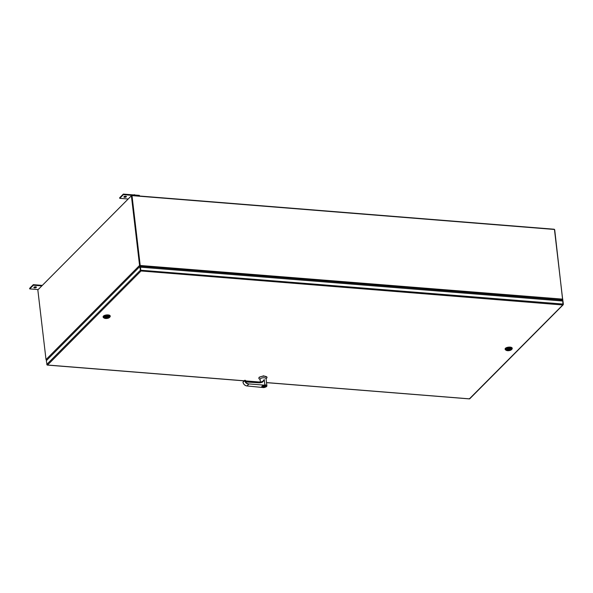 <?xml version="1.0" encoding="UTF-8"?>
<svg xmlns="http://www.w3.org/2000/svg" width="593" height="593" viewBox="0 0 593 593"><rect width="100%" height="100%" fill="white"/><g stroke="black" fill="none" stroke-linecap="round" stroke-linejoin="round"><path stroke-width="0.89" d="M140.793 270.749L140.482 267.191L140.556 270.934L139.785 266.605L140.207 266.642L140.652 270.423M562.965 304.557L562.757 301.022L140.482 267.191M562.001 300.962L562.483 300.473L562.542 301.007M469.486 398.607L469.878 398.348M140.689 270.727L140.845 271.171L47.559 365.036L47.218 364.777M266.516 382.581L469.411 398.837L563.061 304.683M562.698 304.972L140.556 270.934M563.35 304.291L562.905 300.51L562.483 300.473M244.175 380.788L47.084 364.984L46.313 360.663L139.785 266.605M469.441 398.896L266.524 382.648M559.273 300.74L562.09 300.028L562.638 299.131L554.455 229.469L132.002 195.623L140.185 265.286L140.311 266.235L141.401 267.265M132.002 195.623L139.992 265.471L562.638 299.131M140.259 265.812L139.57 265.442L46.017 359.573L37.833 289.91L131.387 195.779L139.57 265.442L140.133 266.279L139.992 265.471L140.311 266.235L562.09 300.028M38.211 289.532L131.765 195.386L139.992 265.471M131.765 195.386L554.003 229.217A0.697 0.571 -135.2 0 1 554.714 229.899L562.579 299.332M559.518 300.762L562.164 300.088L562.876 299.354L562.149 299.991M265.064 385.205C268.503 385.042 265.427 388.133 262.795 387.488L246.984 385.954L248.756 384.168C246.532 383.804 245.154 382.559 244.627 380.432L244.872 380.358C245.413 382.396 246.725 383.582 248.808 383.908L265.064 385.205L264.975 384.531A3.009 1.201 -6.7 0 1 265.071 384.531L265.123 384.946A3.009 1.201 -6.7 0 1 266.894 385.813L266.049 378.623A3.009 1.201 173.3 0 0 263.611 377.741A3.009 1.201 173.3 0 0 260.327 378.757A3.009 1.201 173.3 0 0 260.075 379.327L260.46 382.618M262.284 382.337L264.248 379.564L264.826 384.516L264.248 379.564M266.635 378.171A4.077 1.623 173.3 0 0 266.657 378.141A4.077 1.623 173.3 0 0 266.976 377.4A4.077 1.623 173.3 0 0 263.677 376.192A4.077 1.623 173.3 0 0 259.23 377.578A4.077 1.623 173.3 0 0 258.882 378.349A4.077 1.623 173.3 0 0 259.371 379.001L260.09 379.468M266.932 377.215L263.633 375.829L259.185 377.207L258.889 378.164M266.049 386.125L266.057 386.154A2.135 0.852 -6.7 0 1 265.872 386.562M265.864 386.503C265.686 385.28 264.389 385.176 261.987 386.191L261.809 386.621A2.135 0.852 -6.7 0 1 261.995 386.251A2.135 0.852 -6.7 0 1 264.322 385.524A2.135 0.852 -6.7 0 1 266.057 386.154L265.849 386.643C264.359 387.607 263.018 387.607 261.817 386.651L261.809 386.592M263.092 380.995L264.248 379.594M262.699 381.447L263.218 381.047A6.449 5.374 -137.7 0 1 263.107 381.18A6.449 5.374 -137.7 0 1 259.089 382.715M264.263 379.668C263.351 381.81 261.639 382.863 259.119 382.811L247.392 382.062L245.191 380.283A2.113 1.764 -137.7 0 0 247.296 381.966L247.392 382.062M266.576 386.451A3.009 1.201 -6.7 0 0 266.642 386.384A3.009 1.201 -6.7 0 0 266.894 385.813C266.843 386.799 265.464 387.362 262.758 387.503L246.984 385.954C244.85 385.554 243.508 384.271 242.96 382.107L244.62 380.417M244.776 380.254L242.96 382.107M244.872 380.358L247.333 381.951L259.119 382.811M245.146 380.372L242.945 382.144C243.486 384.301 244.82 385.576 246.947 385.969L246.91 385.939M262.625 386.54L265.271 386.503L262.625 386.54M265.019 386.621L262.736 386.436M131.387 195.779L131.809 195.809M46.017 359.573L46.877 360.114M139.8 266.613L140.133 266.279L141.149 267.243M110.179 316.128A3.558 1.416 173.3 0 0 110.187 315.943A3.558 1.416 173.3 0 0 107.303 314.898A3.558 1.416 173.3 0 0 103.419 316.099A3.558 1.416 173.3 0 0 103.123 316.773A3.558 1.416 173.3 0 0 103.167 316.951M104.22 318.107A2.913 1.156 -6.7 0 1 104.116 317.092A2.913 1.156 -6.7 0 1 107.919 316.121A2.913 1.156 -6.7 0 1 109.431 317.5A2.913 1.156 -6.7 0 1 109.408 317.514A2.913 1.156 -6.7 0 1 106.881 318.456A2.913 1.156 -6.7 0 1 104.22 318.107L103.582 317.7A3.558 1.416 -6.7 0 1 103.16 317.129A3.558 1.416 -6.7 0 1 103.464 316.454A3.558 1.416 -6.7 0 1 107.348 315.246A3.558 1.416 -6.7 0 1 110.231 316.299A3.558 1.416 -6.7 0 1 109.95 316.951A3.558 1.416 -6.7 0 1 109.927 316.973M104.924 317.159A2.024 0.808 173.3 0 0 104.753 317.537A2.024 0.808 173.3 0 0 106.392 318.137A2.024 0.808 173.3 0 0 108.601 317.448A2.024 0.808 173.3 0 0 108.771 317.07A2.024 0.808 173.3 0 0 107.133 316.469A2.024 0.808 173.3 0 0 104.924 317.159M104.761 317.448A2.024 0.808 173.3 0 0 106.481 317.952A2.024 0.808 173.3 0 0 108.578 317.27A2.024 0.808 173.3 0 0 108.652 317.196L105.25 316.921M105.02 317.07L108.497 317.351A2.024 0.808 173.3 0 0 108.578 317.27A2.024 0.808 173.3 0 0 108.749 316.981M512.182 348.336A3.558 1.416 173.3 0 0 512.189 348.15A3.558 1.416 173.3 0 0 509.305 347.105A3.558 1.416 173.3 0 0 505.421 348.306A3.558 1.416 173.3 0 0 505.117 348.981A3.558 1.416 173.3 0 0 505.169 349.158M506.222 350.315L505.584 349.907A3.558 1.416 -6.7 0 1 505.162 349.336A3.558 1.416 -6.7 0 1 505.466 348.662A3.558 1.416 -6.7 0 1 509.35 347.454A3.558 1.416 -6.7 0 1 512.233 348.506A3.558 1.416 -6.7 0 1 511.952 349.158A3.558 1.416 -6.7 0 1 511.929 349.181L511.425 349.707A2.913 1.156 -6.7 0 1 508.876 350.663A2.913 1.156 -6.7 0 1 506.222 350.315A2.913 1.156 -6.7 0 1 506.118 349.299A2.913 1.156 -6.7 0 1 509.921 348.328A2.913 1.156 -6.7 0 1 511.425 349.707A2.913 1.156 -6.7 0 1 511.411 349.722M510.603 349.655A2.024 0.808 173.3 0 0 510.773 349.277A2.024 0.808 173.3 0 0 509.135 348.677A2.024 0.808 173.3 0 0 506.926 349.366A2.024 0.808 173.3 0 0 506.756 349.744A2.024 0.808 173.3 0 0 508.394 350.344A2.024 0.808 173.3 0 0 510.603 349.655M506.763 349.655A2.024 0.808 173.3 0 0 508.483 350.159A2.024 0.808 173.3 0 0 510.58 349.477A2.024 0.808 173.3 0 0 510.751 349.188M507.022 349.277L510.491 349.559A2.024 0.808 173.3 0 0 510.655 349.403L507.252 349.129M126.309 196.869A1.26 0.504 -6.7 0 1 124.93 197.299A1.26 0.504 -6.7 0 1 123.907 196.928A1.26 0.504 -6.7 0 1 124.011 196.683A1.26 0.504 -6.7 0 1 125.39 196.261A1.26 0.504 -6.7 0 1 126.413 196.631A1.26 0.504 -6.7 0 1 126.309 196.869M124.093 196.617A1.26 0.504 173.3 0 0 126.161 196.379M139.348 195.994L123.381 194.652L119.734 198.329L128.17 199.003M119.734 198.329L119.667 197.766L123.322 194.089L123.381 194.652M123.322 194.089L139.34 195.379L139.407 195.935M135.286 195.053L134.611 194.993M134.581 194.726L133.395 194.897M36.292 287.442A1.26 0.504 -6.7 0 1 34.913 287.872A1.26 0.504 -6.7 0 1 33.89 287.501A1.26 0.504 -6.7 0 1 33.994 287.257A1.26 0.504 -6.7 0 1 35.372 286.834A1.26 0.504 -6.7 0 1 36.395 287.205A1.26 0.504 -6.7 0 1 36.292 287.442M34.075 287.197A1.26 0.504 173.3 0 0 36.151 286.953M41.806 285.9L33.371 285.226L29.717 288.902L38.16 289.577M29.717 288.902L29.65 288.339L33.304 284.662L33.371 285.226M33.304 284.662L42.311 285.389M46.943 360.181L46.254 359.795M245.532 380.899L260.401 382.092M140.23 270.393L46.758 364.443M563.113 304.068L140.845 270.238M562.164 300.088L561.349 300.91M262.136 387.036A2.135 0.852 -6.7 0 1 261.817 386.651M265.768 386.666C265.456 387.689 260.52 387.288 262.128 386.377C262.44 385.354 267.376 385.754 265.768 386.666M248.808 383.908L265.019 385.198M247.363 381.974L259.022 382.715L263.107 381.18M563.209 304.735L469.738 398.785M260.409 382.159L245.591 380.973M244.108 380.854L47.277 365.088M562.653 299.873L561.608 300.933M266.064 378.764L266.657 378.141M266.976 377.4L266.939 377.029M258.882 378.349L258.837 377.978M109.431 317.5L109.95 316.951"/></g></svg>
